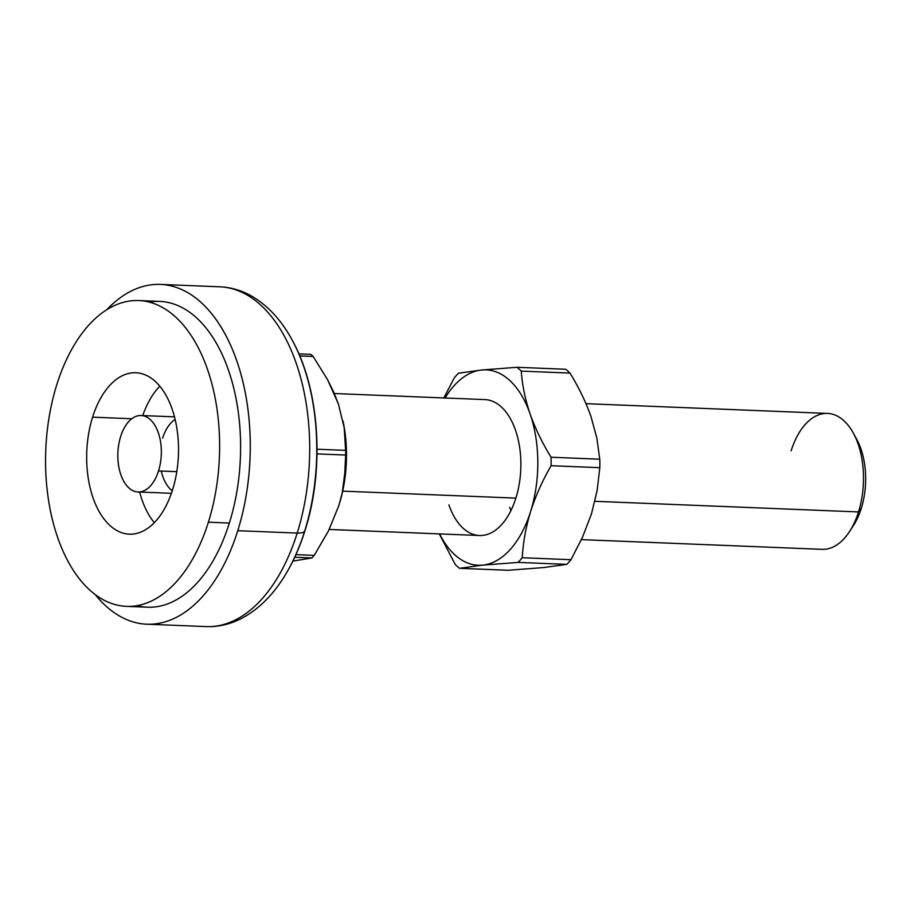 <?xml version="1.0" encoding="UTF-8"?>
<svg xmlns="http://www.w3.org/2000/svg" width="911" height="911" viewBox="0 0 911 911"><rect width="100%" height="100%" fill="white"/><g stroke="black" fill="none" stroke-linecap="round" stroke-linejoin="round"><path stroke-width="1.37" d="M176.791 471.659L158.525 470.93A38.262 21.727 92.3 0 1 138.039 491.963A38.262 21.727 92.3 0 1 120.639 436.551A38.262 21.727 92.3 0 1 141.125 415.507A38.262 21.727 92.3 0 1 158.525 470.93L176.791 471.659M159.812 386.218A80.76 45.857 -87.7 0 0 142.72 415.575A80.76 45.857 92.3 0 1 159.812 386.218M139.634 492.031A80.76 45.857 -87.7 0 0 154.312 522.663A80.76 45.857 92.3 0 1 139.634 492.031M162.591 438.237A38.262 21.727 92.3 0 1 175.14 419.47M172.259 490.767A38.262 21.727 92.3 0 1 161.27 471.033M131.765 418.753L92.592 417.17A80.76 45.857 -87.7 0 0 129.339 534.153A80.76 45.857 -87.7 0 0 172.589 489.742A80.76 45.857 92.3 0 1 109.992 525.556A80.76 45.857 92.3 0 1 92.592 417.17A80.76 45.857 92.3 0 1 155.189 381.345A80.76 45.857 92.3 0 1 172.589 489.742A80.76 45.857 -87.7 0 0 135.841 372.758A80.76 45.857 -87.7 0 0 92.592 417.17L131.765 418.753M292.875 561.108L311.926 557.953L294.72 557.259L311.926 557.953A116.471 66.139 -87.7 0 0 314.227 555.38L295.916 554.64L314.227 555.38L328.461 530.954L338.869 505.571L342.251 492.76L345.52 467.343L345.668 455.044L317.017 453.883L345.668 455.044A116.471 66.139 -87.7 0 0 345.645 450.364L317.051 449.214L345.645 450.364L344.164 427.612L338.402 404.006L333.608 391.878L327.687 379.898L313.168 356.474L299.753 355.928L313.168 356.474A116.471 66.139 -87.7 0 0 310.845 354.368L298.876 353.878L310.845 354.368A116.471 66.139 92.3 0 1 313.168 356.474L327.687 379.898L338.402 404.006L344.164 427.612L345.645 450.364A116.471 66.139 92.3 0 1 345.668 455.044L344.438 479.926L342.251 492.76L338.869 505.571L328.461 530.954L314.227 555.38A116.471 66.139 92.3 0 1 311.926 557.953L292.875 561.108M339.962 501.915L340.247 500.891A99.47 56.482 -87.7 0 0 343.401 422.898L343.026 421.064M343.185 421.85A99.47 56.482 92.3 0 1 340.099 501.426M160.416 284.414A170.027 96.555 92.3 0 1 237.771 530.692A170.027 96.555 -87.7 0 0 222.227 328.962A170.027 96.555 -87.7 0 0 106.667 309.808A170.027 96.555 92.3 0 1 160.416 284.414L219.858 286.806C231.599 287.352 242.702 290.746 253.167 297.009C268.916 306.654 281.954 321.093 292.306 340.315A165.05 93.719 92.3 0 1 304.627 531.25A17.002 6.001 17.4 0 0 305.003 530.566A17.002 6.001 -162.6 0 1 304.627 531.25A165.05 93.719 92.3 0 1 282.672 579.1A165.05 93.719 -87.7 0 0 304.627 531.25A17.002 6.001 -162.6 0 1 297.202 533.083A170.027 96.555 -87.7 0 0 219.858 286.806A170.027 96.555 92.3 0 1 297.202 533.083L237.771 530.692L297.202 533.083A170.027 96.555 92.3 0 1 206.148 626.586A170.027 96.555 -87.7 0 0 297.202 533.083A17.002 6.001 17.4 0 0 304.627 531.25A165.05 93.719 -87.7 0 0 292.306 340.315C319.841 389.942 324.749 469.017 305.014 530.532C299.298 548.752 291.862 564.934 282.672 579.1C270.806 597.422 256.64 610.757 240.174 619.116C229.242 624.502 217.9 626.996 206.148 626.586L146.717 624.194A170.027 96.555 92.3 0 1 95.188 594.553A170.027 96.555 -87.7 0 0 237.771 530.692A170.027 96.555 92.3 0 1 146.717 624.194M581.389 539.631L822.075 549.333A68.018 38.615 -87.7 0 0 858.504 511.936L594.917 501.301L858.504 511.936A68.018 38.615 -87.7 0 0 827.564 413.423L585.989 403.675M342.695 491.131L515.888 498.112L342.695 491.131M855.122 436.62A59.511 33.798 92.3 0 1 861.282 508.395A59.511 33.798 -87.7 0 0 856.841 439.557L853.425 433.26A68.018 38.615 92.3 0 1 858.504 511.936L861.282 508.395L858.504 511.936A68.018 38.615 92.3 0 1 849.451 531.648L853.368 525.647A59.511 33.798 -87.7 0 0 861.282 508.395A59.511 33.798 92.3 0 1 851.421 528.437M791.135 450.82A68.018 38.615 92.3 0 1 853.425 433.26M149.199 302.099A153.025 86.898 92.3 0 1 227.625 367.771A153.025 86.898 92.3 0 1 229.356 523.051A153.025 86.898 92.3 0 1 136.957 605.667M126.424 606.362L147.4 607.204A153.025 86.898 -87.7 0 0 229.356 523.051A153.025 86.898 -87.7 0 0 159.732 301.393L138.757 300.55A153.025 86.898 92.3 0 1 208.38 522.208L229.356 523.051L208.38 522.208A153.025 86.898 92.3 0 1 126.424 606.362A153.025 86.898 92.3 0 1 56.801 384.704A153.025 86.898 92.3 0 1 138.757 300.55M208.38 522.208A153.025 86.898 -87.7 0 0 175.402 316.834A153.025 86.898 -87.7 0 0 56.801 384.704A153.025 86.898 -87.7 0 0 89.779 590.077A153.025 86.898 -87.7 0 0 208.38 522.208M158.525 470.93A38.262 21.727 -87.7 0 0 150.281 419.584A38.262 21.727 -87.7 0 0 120.639 436.551A38.262 21.727 -87.7 0 0 128.872 487.897A38.262 21.727 -87.7 0 0 158.525 470.93M518.086 562.406L482.716 565.116L459.463 568.305L508.179 570.275L543.548 567.564L566.813 564.365L518.086 562.406A110.516 62.757 -87.7 0 0 522.254 557.737C523.073 542.523 525.863 527.105 530.623 511.481C535.657 495.869 542.478 480.609 551.098 465.715A110.516 62.757 -87.7 0 0 551.053 457.231C542.273 442.985 535.292 428.557 530.1 413.924A97.773 55.514 92.3 0 1 530.623 511.481A97.773 55.514 92.3 0 1 482.716 565.116L518.086 562.406L566.813 564.365A110.516 62.757 -87.7 0 0 570.981 559.707L582.539 537.148L591.455 513.941L597.126 490.573L599.814 467.685L551.098 465.715C542.478 480.609 535.657 495.869 530.623 511.481C525.863 527.105 523.073 542.523 522.254 557.737L570.981 559.707L522.254 557.737A110.516 62.757 92.3 0 1 518.086 562.406M443.839 397.948L454.259 377.871L443.839 397.948M517.049 367.292L481.68 370.003A97.773 55.514 92.3 0 1 530.1 413.924C525.18 399.314 522.231 385.046 521.263 371.119A110.516 62.757 -87.7 0 0 517.049 367.292L565.777 369.262A110.516 62.757 92.3 0 1 569.979 373.077L521.263 371.119C522.231 385.046 525.18 399.314 530.1 413.924C535.292 428.557 542.273 442.985 551.053 457.231L599.768 459.201L596.83 438.02L590.932 416.384C585.739 401.762 578.758 387.323 569.979 373.077C578.758 387.323 585.739 401.762 590.932 416.384L596.83 438.02L599.768 459.201L551.053 457.231A110.516 62.757 92.3 0 1 551.098 465.715L599.814 467.685A110.516 62.757 -87.7 0 0 599.768 459.201A110.516 62.757 92.3 0 1 599.814 467.685L597.126 490.573L591.455 513.941L582.539 537.148L570.981 559.707A110.516 62.757 92.3 0 1 566.813 564.365L543.548 567.564L508.179 570.275L459.463 568.305L482.716 565.116A97.773 55.514 92.3 0 1 439.614 533.903A97.773 55.514 -87.7 0 0 482.716 565.116A97.773 55.514 -87.7 0 0 530.623 511.481A97.773 55.514 -87.7 0 0 530.1 413.924A97.773 55.514 -87.7 0 0 481.68 370.003L517.049 367.292A110.516 62.757 92.3 0 1 521.263 371.119L569.979 373.077A110.516 62.757 -87.7 0 0 565.777 369.262L517.049 367.292M458.427 373.203L481.68 370.003L458.427 373.203A110.516 62.757 -87.7 0 0 454.259 377.871A110.516 62.757 92.3 0 1 458.427 373.203M439.25 533.892L455.249 564.49A110.516 62.757 -87.7 0 0 459.463 568.305A110.516 62.757 92.3 0 1 455.249 564.49L439.25 533.892M515.524 430.254A68.018 38.615 92.3 0 1 501.859 524.383A68.018 38.615 92.3 0 1 448.884 504.865A68.018 38.615 -87.7 0 0 479.459 535.52A68.018 38.615 -87.7 0 0 515.091 500.526A68.018 38.615 -87.7 0 0 515.524 430.254A68.018 38.615 -87.7 0 0 484.937 399.599L334.326 393.529M510.934 510.604A68.018 38.615 92.3 0 1 509.716 507.325A68.018 38.615 -87.7 0 0 510.934 510.604M590.055 413.936A97.773 55.514 92.3 0 1 590.932 416.384A97.773 55.514 -87.7 0 0 590.055 413.936M445.092 397.993A97.773 55.514 92.3 0 1 481.68 370.003A97.773 55.514 -87.7 0 0 445.092 397.993M171.405 493.306L138.039 491.963M174.491 416.862L141.125 415.507M479.459 535.52L329.213 529.45"/></g></svg>
